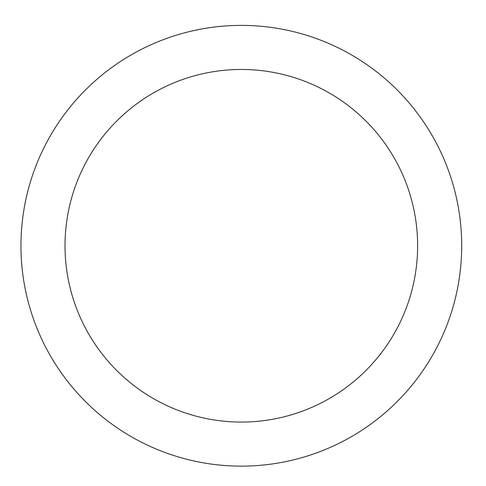 <?xml version="1.0" encoding="UTF-8"?>
<svg xmlns="http://www.w3.org/2000/svg" width="486" height="486" viewBox="0 0 486 486"><rect width="100%" height="100%" fill="white"/><g stroke="black" fill="none" stroke-linecap="round" stroke-linejoin="round"><path stroke-width="0.73" d="M241.323 25.387A220.377 220.377 0 0 1 432.175 355.952A220.377 220.377 0 0 1 50.477 355.952A220.377 220.377 0 0 1 241.323 25.387M241.323 69.462A176.297 176.297 0 0 1 394.006 333.912A176.297 176.297 0 0 1 88.646 333.912A176.297 176.297 0 0 1 241.323 69.462"/></g></svg>
